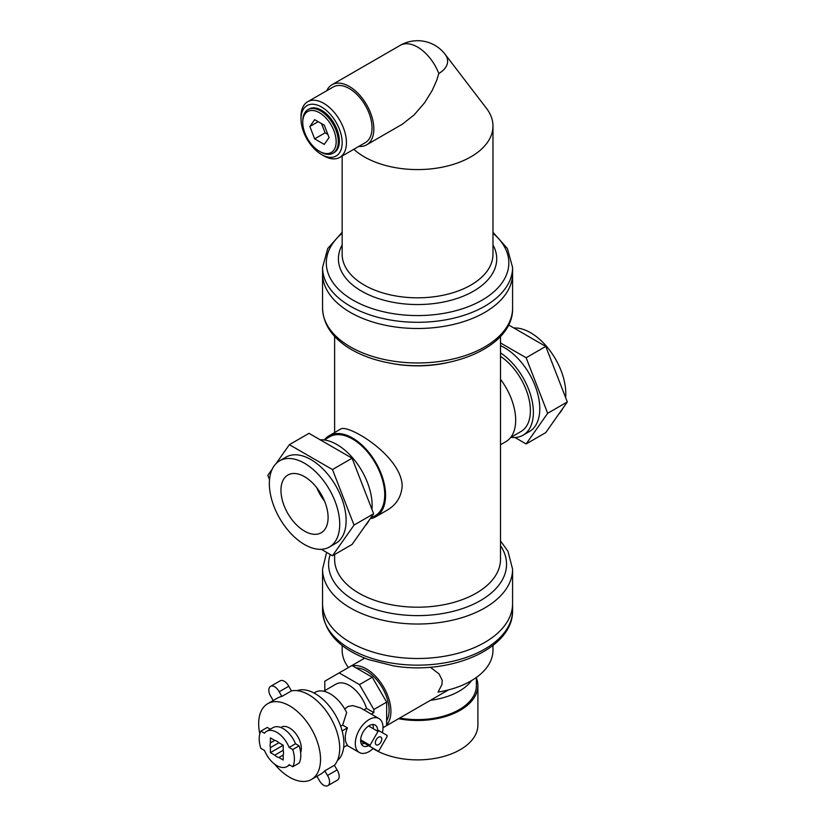 <?xml version="1.0" encoding="UTF-8"?>
<svg xmlns="http://www.w3.org/2000/svg" width="827" height="827" viewBox="0 0 827 827"><rect width="100%" height="100%" fill="white"/><g stroke="black" fill="none" stroke-linecap="round" stroke-linejoin="round"><path stroke-width="1.24" d="M280.963 490.297A33.328 19.238 60 0 1 287.868 475.039A33.328 19.238 60 0 1 321.196 494.288A33.328 19.238 60 0 1 321.196 532.764A33.328 19.238 60 0 1 295.508 523.842A33.328 19.238 60 0 1 280.963 490.297M316.865 487.847A33.328 19.238 -120 0 0 324.608 501.245M320.152 439.778A49.765 28.738 60 0 1 356.416 462.582A49.765 28.738 60 0 1 371.964 509.432M369.162 520.152A49.765 28.738 60 0 1 365.327 525.6M269.344 483.588A49.765 28.738 -120 0 0 291.063 533.673A49.765 28.738 -120 0 0 329.415 547.009A49.765 28.738 -120 0 0 329.415 489.543A49.765 28.738 -120 0 0 279.65 460.804A49.765 28.738 -120 0 0 269.344 483.588M279.65 460.804L286.049 457.114A49.765 28.738 60 0 1 324.391 470.439A49.765 28.738 60 0 1 346.12 520.524A49.765 28.738 60 0 1 335.814 543.308L329.415 547.009M289.378 444.668L308.998 433.338L352.095 458.22L373.649 513.763L352.095 544.424L332.475 555.754L354.028 525.093L332.475 469.55L289.378 444.668L276.146 463.492M321.321 549.314L332.475 555.754M272.321 468.94L267.834 475.329L269.509 479.66M352.095 458.22L332.475 469.55M373.649 513.763L354.028 525.093M500.511 352.891A49.765 28.738 60 0 1 531.13 396.815A49.765 28.738 60 0 1 523.067 435.198A49.765 28.738 60 0 1 510.931 437.328M523.067 435.198L529.466 431.508A49.765 28.738 -120 0 0 539.783 408.724A49.765 28.738 -120 0 0 500.511 345.686M558.99 413.789A49.765 28.738 -120 0 0 562.815 408.342M565.627 397.622A49.765 28.738 -120 0 0 550.079 350.772A49.765 28.738 -120 0 0 513.815 327.978M514.983 437.504L526.137 443.944L545.758 432.614L567.312 401.953L545.758 346.42L508.522 324.918M526.137 443.944L547.681 413.283L526.137 357.75L500.511 342.957M526.137 357.75L545.758 346.42M547.681 413.283L567.312 401.953M370.207 518.663A46.757 26.991 -120 0 0 375.892 516.689A46.757 26.991 -120 0 0 385.578 495.29A46.757 26.991 -120 0 0 365.172 448.234A46.757 26.991 -120 0 0 329.146 435.715A46.757 26.991 -120 0 0 324.473 439.799M329.146 435.715L340.404 429.213C346.978 423.093 401.229 455.439 402.18 485.697C401.508 496.5 396.505 504.666 387.15 510.187L375.892 516.689M500.511 379.324A46.757 26.991 60 0 1 515.676 420.168A46.757 26.991 60 0 1 505.99 441.577L500.511 444.74M324.205 439.954L329.746 436.759A45.547 26.299 60 0 1 375.293 463.048A45.547 26.299 60 0 1 375.293 515.645L370.31 518.519M510.672 437.483L520.958 431.539A45.547 26.299 -120 0 0 530.396 410.688A45.547 26.299 -120 0 0 500.511 356.354M322.561 610.295C324.153 632.366 339.442 648.792 368.439 659.564L393.301 665.828C449.733 675.638 513.701 648.895 512.585 610.295A95.012 54.851 0 0 1 417.573 665.156A95.012 54.851 0 0 1 322.561 610.295L322.561 603.648A95.012 54.851 0 0 0 417.573 658.499A95.012 54.851 0 0 0 512.585 603.648L512.585 569.172L507.985 551.309L500.511 540.91M322.561 308.12C323.181 324.184 332.103 337.571 349.345 348.301C360.417 355.083 373.453 359.91 388.452 362.805C445.732 374.838 513.836 347.96 512.585 308.12A95.012 54.851 0 0 1 417.573 362.97A95.012 54.851 0 0 1 322.561 308.12L322.561 273.634A95.012 54.851 0 0 0 417.573 328.495A95.012 54.851 0 0 0 512.585 273.634L512.585 267.441L507.406 248.545L492.975 232.263M342.161 232.263L327.73 248.545L322.561 267.441L322.561 273.634A95.012 54.851 0 0 0 350.39 312.43A95.012 54.851 0 0 0 453.93 324.318A95.012 54.851 0 0 0 512.585 273.634L512.585 308.12M314.653 138.864L309.856 126.479L314.653 119.646L324.267 125.197L329.063 137.571L324.267 144.405L314.653 138.864L325.104 132.827L321.538 123.626M327.833 134.398L325.104 132.827M309.856 126.479L318.178 121.683M326.717 90.753A34.682 20.024 60 0 1 331.978 84.747L400.227 45.351A34.682 20.024 60 0 1 417.573 47.067A34.682 20.024 60 0 1 438.806 73.489L436.718 80.333L432.19 90.494L424.602 102.775L414.089 114.943L402.346 124.195L366.661 144.828A34.682 20.024 60 0 1 358.835 146.389M400.227 45.351A34.682 34.682 0 0 1 444.988 54.148A30.041 17.346 0 0 1 445.05 54.22A30.041 17.346 0 0 1 438.806 73.489A34.682 20.024 60 0 1 438.92 73.768M319.46 112.741A23.621 13.635 60 0 1 336.165 141.675A23.621 13.635 60 0 1 319.46 151.31A23.621 13.635 60 0 1 302.754 122.386A23.621 13.635 60 0 1 319.46 112.741M302.754 122.386L302.754 121.156A25.13 14.504 60 0 1 307.964 109.65A25.13 14.504 60 0 1 320.525 110.89A25.13 14.504 60 0 1 336.94 133.044A25.13 14.504 60 0 1 333.095 153.171A25.13 14.504 60 0 1 320.525 151.93L319.46 151.31M307.964 109.65L309.029 109.04A25.13 14.504 60 0 1 321.589 110.28A25.13 14.504 60 0 1 338.005 132.423A25.13 14.504 60 0 1 334.16 152.561L333.095 153.171M321.589 107.034A29.11 16.809 60 0 1 342.171 142.678A29.11 16.809 60 0 1 321.589 154.566A29.11 16.809 60 0 1 301.007 118.912A29.11 16.809 60 0 1 321.589 107.034M301.007 118.912L301.007 116.452A32.119 18.545 60 0 1 307.665 101.742A32.119 18.545 60 0 1 323.729 103.334A32.119 18.545 60 0 1 344.714 131.648A32.119 18.545 60 0 1 339.783 157.388A32.119 18.545 60 0 1 323.729 155.796L321.589 154.566M307.665 101.742L333.26 86.969A32.119 18.545 60 0 1 349.314 88.561A32.119 18.545 60 0 1 370.3 116.865A32.119 18.545 60 0 1 365.379 142.606L339.783 157.388M331.978 84.747A34.682 20.024 60 0 1 349.314 86.463A34.682 20.024 60 0 1 371.974 117.031A34.682 20.024 60 0 1 366.661 144.828M353.811 149.284A75.402 43.531 0 0 0 364.252 156.83A75.402 43.531 0 0 0 446.425 166.268A75.402 43.531 0 0 0 492.975 126.045A75.402 43.531 0 0 0 486.545 108.451L445.05 54.22M381.733 739.1A4.528 2.615 120 0 0 380.802 737.022A4.528 2.615 120 0 0 376.275 739.638A4.528 2.615 120 0 0 376.275 744.858A4.528 2.615 120 0 0 379.758 743.649A4.528 2.615 120 0 0 381.733 739.1M378.001 731.43L368.615 726.013A12.064 6.967 120 0 1 369.7 725.382A12.064 6.967 120 0 1 375.189 725.083A12.064 6.967 120 0 1 377.67 729.972L387.046 735.389A12.064 6.967 -60 0 1 387.057 736.599L379.045 750.482A12.064 6.967 -60 0 1 378.032 751.071L370.02 746.471A12.064 6.967 -60 0 1 370.02 745.251L378.001 731.43A12.064 6.967 -60 0 1 379.086 730.799L387.046 735.389M377.67 729.972L379.086 730.799M368.615 726.013A12.064 6.967 120 0 0 360.634 739.834A12.064 6.967 120 0 0 360.634 741.054L370.02 746.471M360.634 739.834L370.02 745.251M373.339 748.373A19.61 11.32 -60 0 1 359.352 752.508A19.61 11.32 -60 0 1 357.471 733.652A19.61 11.32 -60 0 1 378.952 718.549A19.61 11.32 -60 0 1 383.015 727.522A19.61 11.32 -60 0 1 382.384 732.691M360.634 741.054A12.064 6.967 120 0 0 363.125 745.975A12.064 6.967 120 0 0 368.625 745.665M313.991 692.995L315.19 692.302A29.865 17.243 60 0 1 346.668 712.564L342.667 725.103L340.672 726.261M324.794 690.597L324.794 681.19L364.707 658.147M339.163 672.899L359.476 684.622L372.274 677.241L351.961 665.508M359.476 684.622L373.845 709.514L386.643 702.123L372.274 677.241M383.015 727.677L386.643 725.589L386.643 702.123M281.852 696.437L291.455 690.896L288.768 686.255L279.175 691.796L281.852 696.437A43.738 25.255 60 0 0 277.334 698.143L267.731 703.684A43.738 25.255 60 0 1 311.469 728.938A43.738 25.255 60 0 1 311.469 779.437A43.738 25.255 60 0 1 289.605 777.266A43.738 25.255 60 0 1 274.543 764.065M273.199 700.531L270.905 696.561A8.291 4.786 60 0 1 270.543 686.389A8.291 4.786 60 0 1 279.175 691.796M288.768 686.255A8.291 4.786 -120 0 0 280.146 680.848L270.543 686.389M327.854 785.65L337.447 780.109A8.291 4.786 -120 0 0 337.085 769.927L334.397 765.285L324.804 770.826L327.482 775.478A8.291 4.786 60 0 1 327.854 785.65A8.291 4.786 60 0 1 319.222 780.243L316.937 776.284M337.085 769.927L327.482 775.478M324.804 770.826A43.738 25.255 60 0 1 321.062 773.896L311.469 779.437M291.455 690.896A43.738 25.255 60 0 1 330.666 717.857A43.738 25.255 60 0 1 334.397 765.285M361.378 744.073A12.064 6.967 120 0 0 364.366 743.204M373.401 727.502A12.064 6.967 120 0 0 372.667 724.524M342.667 725.103L347.443 727.863A19.61 11.32 120 0 0 347.443 745.106L343.66 747.288M360.51 707.891L352.705 705.596L348.064 706.465L344.745 709.018M373.845 709.514L373.845 712.626L371.271 714.114M373.845 712.626L366.537 708.408L363.963 709.897M347.443 727.863L342.13 730.934M297.027 690.659A40.564 23.425 60 0 1 335.483 715.076A40.564 23.425 60 0 1 337.395 760.582M289.109 747.432L292.737 749.531L299.136 745.83L295.508 743.742A20.355 11.754 -120 0 0 273.024 727.626L266.625 731.316A20.355 11.754 60 0 1 289.109 747.432L295.508 743.742M270.305 729.187L267.266 727.44L260.867 731.13L264.495 733.218A20.355 11.754 60 0 1 266.625 731.316M299.136 745.83A24.882 14.369 60 0 1 299.136 763.073L292.737 766.763L289.109 764.675A20.355 11.754 60 0 1 286.979 766.577A20.355 11.754 60 0 1 264.495 750.461L260.867 748.373A24.882 14.369 60 0 1 260.867 731.13M270.408 742.894A9.5 5.489 -120 0 0 270.408 747.618L270.408 752.642L283.206 745.251L278.854 742.739A9.5 5.489 -120 0 0 274.75 740.382L270.408 737.87L270.408 742.894L274.75 740.382M270.408 747.618L278.854 742.739M270.408 752.642L274.75 755.154A9.5 5.489 -120 0 0 278.854 757.522L283.206 760.034L283.206 755.01A9.5 5.489 -120 0 0 283.206 750.275L283.206 745.251M278.854 757.522L283.206 755.01M274.75 755.154L283.206 750.275M292.737 749.531A24.882 14.369 60 0 1 292.737 766.763M352.56 665.859A34.682 20.024 60 0 1 383.728 687.216A34.682 20.024 60 0 1 386.643 724.886M492.975 645.473L492.975 650.198A75.402 43.531 0 0 1 438.062 692.096L441.98 684.446L442.228 680.352L439.106 673.974L430.267 667.193M356.117 667.906A32.119 18.545 60 0 1 382.446 687.961A32.119 18.545 60 0 1 386.643 720.782M323.688 691.227L336.051 684.094A26.547 15.32 60 0 1 366.537 708.408M259.802 733.9A43.738 25.255 60 0 1 267.731 703.684M280.808 727.481L281.304 727.191A16.592 9.583 60 0 1 295.89 733.766A16.592 9.583 60 0 1 300.635 752.539M342.161 645.473L342.161 650.198A75.402 43.531 0 0 0 348.415 667.554M326.613 552.364L322.561 569.172L322.561 603.648A95.012 54.851 0 0 0 417.573 658.499A95.012 54.851 0 0 0 512.585 603.648L512.585 610.295M398.552 718.715A60.33 34.827 0 0 0 477.892 685.655A60.33 34.827 0 0 0 476.383 677.923M399.751 718.022A58.82 33.959 0 0 0 476.383 685.655L476.383 677.447M430.391 700.324A58.82 33.959 0 0 0 471.648 680.538M373.101 748.59A60.33 34.827 0 0 0 439.437 757.522A60.33 34.827 0 0 0 477.892 725.062L477.892 685.655M334.625 554.514L334.625 559.321A82.948 47.894 0 0 0 417.573 607.204A82.948 47.894 0 0 0 500.511 559.321L500.511 336.382M330.221 554.452A88.975 51.367 0 0 0 425.502 615.412A88.975 51.367 0 0 0 500.511 545.655M322.561 569.172A95.012 54.851 0 0 0 417.573 624.023A95.012 54.851 0 0 0 512.585 569.172M388.359 362.784A82.948 47.894 0 0 0 446.776 362.784M342.161 233.204A91.259 52.69 0 0 0 353.036 300.139A91.259 52.69 0 0 0 475.794 303.457A91.259 52.69 0 0 0 492.975 233.204M342.161 244.947A79.154 45.702 0 0 0 361.595 291.156A79.154 45.702 0 0 0 458.758 297.875A79.154 45.702 0 0 0 492.975 244.947M342.161 156.014L342.161 254.282A75.402 43.531 0 0 0 364.252 285.067A75.402 43.531 0 0 0 446.425 294.505A75.402 43.531 0 0 0 492.975 254.282L492.975 126.045M322.561 267.441A95.012 54.851 0 0 0 350.39 306.228A95.012 54.851 0 0 0 453.93 318.126A95.012 54.851 0 0 0 512.585 267.441M334.625 432.552L334.625 336.382M378.952 718.549L360.407 707.84M359.352 752.508L346.989 745.365M289.698 765.016L286.979 766.577M383.728 727.274L448.399 689.935"/></g></svg>
